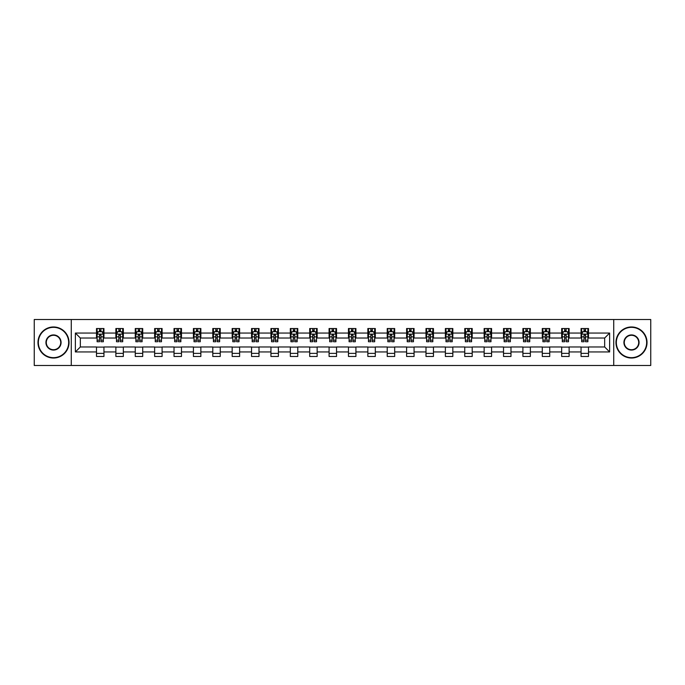 <?xml version="1.0" encoding="UTF-8"?>
<svg xmlns="http://www.w3.org/2000/svg" width="685" height="685" viewBox="0 0 685 685"><rect width="100%" height="100%" fill="white"/><g stroke="black" fill="none" stroke-linecap="round" stroke-linejoin="round"><path stroke-width="1.03" d="M613.726 365.482L650.75 365.482L650.75 319.518L613.726 319.518L613.726 365.482L71.274 365.482L71.274 319.518L34.25 319.518L34.25 365.482L71.274 365.482M613.726 319.518L71.274 319.518M588.501 333.056L588.501 328.526L581.051 328.526L581.051 333.056L569.124 333.056L569.124 328.526L561.666 328.526L561.666 333.056L549.738 333.056L549.738 328.526L542.289 328.526L542.289 333.056L530.361 333.056L530.361 328.526L522.903 328.526L522.903 333.056L510.976 333.056L510.976 328.526L503.518 328.526L503.518 333.056L491.59 333.056L491.59 328.526L484.141 328.526L484.141 333.056L472.213 333.056L472.213 328.526L464.755 328.526L464.755 333.056L452.828 333.056L452.828 328.526L445.378 328.526L445.378 333.056L433.451 333.056L433.451 328.526L425.993 328.526L425.993 333.056L414.065 333.056L414.065 328.526L406.607 328.526L406.607 333.056L394.68 333.056L394.68 328.526L387.231 328.526L387.231 333.056L375.303 333.056L375.303 328.526L367.845 328.526L367.845 333.056L355.917 333.056L355.917 328.526L348.459 328.526L348.459 333.056L336.541 333.056L336.541 328.526L329.083 328.526L329.083 333.056L317.155 333.056L317.155 328.526L309.697 328.526L309.697 333.056L297.769 333.056L297.769 328.526L290.32 328.526L290.32 333.056L278.393 333.056L278.393 328.526L270.935 328.526L270.935 333.056L259.007 333.056L259.007 328.526L251.549 328.526L251.549 333.056L239.622 333.056L239.622 328.526L232.172 328.526L232.172 333.056L220.245 333.056L220.245 328.526L212.787 328.526L212.787 333.056L200.859 333.056L200.859 328.526L193.41 328.526L193.41 333.056L181.482 333.056L181.482 328.526L174.024 328.526L174.024 333.056L162.097 333.056L162.097 328.526L154.639 328.526L154.639 333.056L142.711 333.056L142.711 328.526L135.262 328.526L135.262 333.056L123.334 333.056L123.334 328.526L115.876 328.526L115.876 333.056L103.949 333.056L103.949 328.526L96.499 328.526L96.499 333.056L75.376 333.056L75.376 351.944L80.342 346.97L96.499 346.97L96.499 356.474L103.949 356.474L103.949 346.97L115.876 346.97L115.876 356.474L123.334 356.474L123.334 346.97L135.262 346.97L135.262 356.474L142.711 356.474L142.711 346.97L154.639 346.97L154.639 356.474L162.097 356.474L162.097 346.97L174.024 346.97L174.024 356.474L181.482 356.474L181.482 346.97L193.41 346.97L193.41 356.474L200.859 356.474L200.859 346.97L212.787 346.97L212.787 356.474L220.245 356.474L220.245 346.97L232.172 346.97L232.172 356.474L239.622 356.474L239.622 346.97L251.549 346.97L251.549 356.474L259.007 356.474L259.007 346.97L270.935 346.97L270.935 356.474L278.393 356.474L278.393 346.97L290.32 346.97L290.32 356.474L297.769 356.474L297.769 346.97L309.697 346.97L309.697 356.474L317.155 356.474L317.155 346.97L329.083 346.97L329.083 356.474L336.541 356.474L336.541 346.97L348.459 346.97L348.459 356.474L355.917 356.474L355.917 346.97L367.845 346.97L367.845 356.474L375.303 356.474L375.303 346.97L387.231 346.97L387.231 356.474L394.68 356.474L394.68 346.97L406.607 346.97L406.607 356.474L414.065 356.474L414.065 346.97L425.993 346.97L425.993 356.474L433.451 356.474L433.451 346.97L445.378 346.97L445.378 356.474L452.828 356.474L452.828 346.97L464.755 346.97L464.755 356.474L472.213 356.474L472.213 346.97L484.141 346.97L484.141 356.474L491.59 356.474L491.59 346.97L503.518 346.97L503.518 356.474L510.976 356.474L510.976 346.97L522.903 346.97L522.903 356.474L530.361 356.474L530.361 346.97L542.289 346.97L542.289 356.474L549.738 356.474L549.738 346.97L561.666 346.97L561.666 356.474L569.124 356.474L569.124 346.97L581.051 346.97L581.051 356.474L588.501 356.474L588.501 346.97L604.658 346.97L604.658 338.03L588.501 338.03L588.501 333.056L609.624 333.056L609.624 351.944L588.501 351.944M581.051 351.944L569.124 351.944M561.666 351.944L549.738 351.944M542.289 351.944L530.361 351.944M522.903 351.944L510.976 351.944M503.518 351.944L491.59 351.944M484.141 351.944L472.213 351.944M464.755 351.944L452.828 351.944M445.378 351.944L433.451 351.944M425.993 351.944L414.065 351.944M406.607 351.944L394.68 351.944M387.231 351.944L375.303 351.944M367.845 351.944L355.917 351.944M348.459 351.944L336.541 351.944M329.083 351.944L317.155 351.944M309.697 351.944L297.769 351.944M290.32 351.944L278.393 351.944M270.935 351.944L259.007 351.944M251.549 351.944L239.622 351.944M232.172 351.944L220.245 351.944M212.787 351.944L200.859 351.944M193.41 351.944L181.482 351.944M174.024 351.944L162.097 351.944M154.639 351.944L142.711 351.944M135.262 351.944L123.334 351.944M115.876 351.944L103.949 351.944M96.499 351.944L75.376 351.944M581.051 333.056L581.051 338.03L569.124 338.03L569.124 333.056M561.666 333.056L561.666 338.03L549.738 338.03L549.738 333.056M542.289 333.056L542.289 338.03L530.361 338.03L530.361 333.056M522.903 333.056L522.903 338.03L510.976 338.03L510.976 333.056M503.518 333.056L503.518 338.03L491.59 338.03L491.59 333.056M484.141 333.056L484.141 338.03L472.213 338.03L472.213 333.056M464.755 333.056L464.755 338.03L452.828 338.03L452.828 333.056M445.378 333.056L445.378 338.03L433.451 338.03L433.451 333.056M425.993 333.056L425.993 338.03L414.065 338.03L414.065 333.056M406.607 333.056L406.607 338.03L394.68 338.03L394.68 333.056M387.231 333.056L387.231 338.03L375.303 338.03L375.303 333.056M367.845 333.056L367.845 338.03L355.917 338.03L355.917 333.056M348.459 333.056L348.459 338.03L336.541 338.03L336.541 333.056M329.083 333.056L329.083 338.03L317.155 338.03L317.155 333.056M309.697 333.056L309.697 338.03L297.769 338.03L297.769 333.056M290.32 333.056L290.32 338.03L278.393 338.03L278.393 333.056M270.935 333.056L270.935 338.03L259.007 338.03L259.007 333.056M251.549 333.056L251.549 338.03L239.622 338.03L239.622 333.056M232.172 333.056L232.172 338.03L220.245 338.03L220.245 333.056M212.787 333.056L212.787 338.03L200.859 338.03L200.859 333.056M193.41 333.056L193.41 338.03L181.482 338.03L181.482 333.056M174.024 333.056L174.024 338.03L162.097 338.03L162.097 333.056M154.639 333.056L154.639 338.03L142.711 338.03L142.711 333.056M135.262 333.056L135.262 338.03L123.334 338.03L123.334 333.056M115.876 333.056L115.876 338.03L103.949 338.03L103.949 333.056M96.499 333.056L96.499 338.03L80.342 338.03L75.376 333.056M80.342 338.03L80.342 346.97M609.624 351.944L604.658 346.97M604.658 338.03L609.624 333.056M96.499 331.626L97.116 331.626M99.479 331.626L100.969 331.626M103.332 331.626L103.949 331.626M96.499 337.902L97.116 337.902M99.479 337.902L100.969 337.902M103.332 337.902L103.949 337.902M96.499 347.098L103.949 347.098M96.499 353.374L103.949 353.374M115.876 347.098L123.334 347.098M115.876 353.374L123.334 353.374M115.876 331.626L116.501 331.626M118.856 331.626L120.355 331.626M122.709 331.626L123.334 331.626M115.876 337.902L116.501 337.902M118.856 337.902L120.355 337.902M122.709 337.902L123.334 337.902M135.262 347.098L142.711 347.098M135.262 353.374L142.711 353.374M135.262 331.626L135.878 331.626M138.242 331.626L139.731 331.626M142.095 331.626L142.711 331.626M135.262 337.902L135.878 337.902M138.242 337.902L139.731 337.902M142.095 337.902L142.711 337.902M154.639 347.098L162.097 347.098M154.639 353.374L162.097 353.374M154.639 331.626L155.264 331.626M157.627 331.626L159.117 331.626M161.48 331.626L162.097 331.626M154.639 337.902L155.264 337.902M157.627 337.902L159.117 337.902M161.48 337.902L162.097 337.902M174.024 347.098L181.482 347.098M174.024 353.374L181.482 353.374M174.024 331.626L174.649 331.626M177.004 331.626L178.494 331.626M180.857 331.626L181.482 331.626M174.024 337.902L174.649 337.902M177.004 337.902L178.494 337.902M180.857 337.902L181.482 337.902M193.41 347.098L200.859 347.098M193.41 353.374L200.859 353.374M193.41 331.626L194.026 331.626M196.389 331.626L197.879 331.626M200.243 331.626L200.859 331.626M193.41 337.902L194.026 337.902M196.389 337.902L197.879 337.902M200.243 337.902L200.859 337.902M212.787 347.098L220.245 347.098M212.787 353.374L220.245 353.374M212.787 331.626L213.412 331.626M215.775 331.626L217.265 331.626M219.62 331.626L220.245 331.626M212.787 337.902L213.412 337.902M215.775 337.902L217.265 337.902M219.62 337.902L220.245 337.902M232.172 347.098L239.622 347.098M232.172 353.374L239.622 353.374M232.172 331.626L232.789 331.626M235.152 331.626L236.642 331.626M239.005 331.626L239.622 331.626M232.172 337.902L232.789 337.902M235.152 337.902L236.642 337.902M239.005 337.902L239.622 337.902M251.549 347.098L259.007 347.098M251.549 353.374L259.007 353.374M251.549 331.626L252.174 331.626M254.537 331.626L256.027 331.626M258.391 331.626L259.007 331.626M251.549 337.902L252.174 337.902M254.537 337.902L256.027 337.902M258.391 337.902L259.007 337.902M270.935 347.098L278.393 347.098M270.935 353.374L278.393 353.374M270.935 331.626L271.56 331.626M273.914 331.626L275.404 331.626M277.767 331.626L278.393 331.626M270.935 337.902L271.56 337.902M273.914 337.902L275.404 337.902M277.767 337.902L278.393 337.902M290.32 347.098L297.769 347.098M290.32 353.374L297.769 353.374M290.32 331.626L290.937 331.626M293.3 331.626L294.79 331.626M297.153 331.626L297.769 331.626M290.32 337.902L290.937 337.902M293.3 337.902L294.79 337.902M297.153 337.902L297.769 337.902M309.697 347.098L317.155 347.098M309.697 353.374L317.155 353.374M309.697 331.626L310.322 331.626M312.685 331.626L314.175 331.626M316.53 331.626L317.155 331.626M309.697 337.902L310.322 337.902M312.685 337.902L314.175 337.902M316.53 337.902L317.155 337.902M329.083 347.098L336.541 347.098M329.083 353.374L336.541 353.374M329.083 331.626L329.699 331.626M332.062 331.626L333.552 331.626M335.915 331.626L336.541 331.626M329.083 337.902L329.699 337.902M332.062 337.902L333.552 337.902M335.915 337.902L336.541 337.902M348.459 347.098L355.917 347.098M348.459 353.374L355.917 353.374M348.459 331.626L349.085 331.626M351.448 331.626L352.938 331.626M355.301 331.626L355.917 331.626M348.459 337.902L349.085 337.902M351.448 337.902L352.938 337.902M355.301 337.902L355.917 337.902M367.845 347.098L375.303 347.098M367.845 353.374L375.303 353.374M367.845 331.626L368.47 331.626M370.825 331.626L372.315 331.626M374.678 331.626L375.303 331.626M367.845 337.902L368.47 337.902M370.825 337.902L372.315 337.902M374.678 337.902L375.303 337.902M387.231 347.098L394.68 347.098M387.231 353.374L394.68 353.374M387.231 331.626L387.847 331.626M390.21 331.626L391.7 331.626M394.063 331.626L394.68 331.626M387.231 337.902L387.847 337.902M390.21 337.902L391.7 337.902M394.063 337.902L394.68 337.902M406.607 347.098L414.065 347.098M406.607 353.374L414.065 353.374M406.607 331.626L407.233 331.626M409.596 331.626L411.086 331.626M413.44 331.626L414.065 331.626M406.607 337.902L407.233 337.902M409.596 337.902L411.086 337.902M413.44 337.902L414.065 337.902M425.993 347.098L433.451 347.098M425.993 353.374L433.451 353.374M425.993 331.626L426.609 331.626M428.973 331.626L430.463 331.626M432.826 331.626L433.451 331.626M425.993 337.902L426.609 337.902M428.973 337.902L430.463 337.902M432.826 337.902L433.451 337.902M445.378 347.098L452.828 347.098M445.378 353.374L452.828 353.374M445.378 331.626L445.995 331.626M448.358 331.626L449.848 331.626M452.211 331.626L452.828 331.626M445.378 337.902L445.995 337.902M448.358 337.902L449.848 337.902M452.211 337.902L452.828 337.902M464.755 347.098L472.213 347.098M464.755 353.374L472.213 353.374M464.755 331.626L465.38 331.626M467.735 331.626L469.225 331.626M471.588 331.626L472.213 331.626M464.755 337.902L465.38 337.902M467.735 337.902L469.225 337.902M471.588 337.902L472.213 337.902M484.141 347.098L491.59 347.098M484.141 353.374L491.59 353.374M484.141 331.626L484.757 331.626M487.121 331.626L488.61 331.626M490.974 331.626L491.59 331.626M484.141 337.902L484.757 337.902M487.121 337.902L488.61 337.902M490.974 337.902L491.59 337.902M503.518 347.098L510.976 347.098M503.518 353.374L510.976 353.374M503.518 331.626L504.143 331.626M506.506 331.626L507.996 331.626M510.351 331.626L510.976 331.626M503.518 337.902L504.143 337.902M506.506 337.902L507.996 337.902M510.351 337.902L510.976 337.902M522.903 347.098L530.361 347.098M522.903 353.374L530.361 353.374M522.903 331.626L523.52 331.626M525.883 331.626L527.373 331.626M529.736 331.626L530.361 331.626M522.903 337.902L523.52 337.902M525.883 337.902L527.373 337.902M529.736 337.902L530.361 337.902M542.289 347.098L549.738 347.098M542.289 353.374L549.738 353.374M542.289 331.626L542.905 331.626M545.269 331.626L546.758 331.626M549.122 331.626L549.738 331.626M542.289 337.902L542.905 337.902M545.269 337.902L546.758 337.902M549.122 337.902L549.738 337.902M561.666 347.098L569.124 347.098M561.666 353.374L569.124 353.374M561.666 331.626L562.291 331.626M564.645 331.626L566.144 331.626M568.499 331.626L569.124 331.626M561.666 337.902L562.291 337.902M564.645 337.902L566.144 337.902M568.499 337.902L569.124 337.902M581.051 347.098L588.501 347.098M581.051 353.374L588.501 353.374M581.051 331.626L581.668 331.626M584.031 331.626L585.521 331.626M587.884 331.626L588.501 331.626M581.051 337.902L581.668 337.902M584.031 337.902L585.521 337.902M587.884 337.902L588.501 337.902M100.969 330.136L99.479 330.136M103.332 340.197L100.969 340.197L100.969 341.755L103.332 341.755L103.332 334.177L102.091 331.694L98.357 331.694L97.116 334.177L97.116 341.755L99.479 341.755L99.479 340.197L97.116 340.197M97.116 334.177L97.116 328.526M103.332 334.177L103.332 328.526M99.479 331.694L99.479 328.526M100.969 328.526L100.969 331.694M100.969 340.197L100.969 335.111L99.479 335.111L99.479 340.197M53.507 327.344A15.156 15.156 0 0 0 38.351 342.5A15.156 15.156 0 0 0 53.507 357.656A15.156 15.156 0 0 0 68.663 342.5A15.156 15.156 0 0 0 53.507 327.344M53.507 358.032A15.532 15.532 0 0 1 37.975 342.5A15.532 15.532 0 0 1 53.507 326.968A15.532 15.532 0 0 1 69.039 342.5A15.532 15.532 0 0 1 53.507 358.032M53.507 334.922A7.578 7.578 0 0 1 61.085 342.5A7.578 7.578 0 0 1 53.507 350.078A7.578 7.578 0 0 1 45.929 342.5A7.578 7.578 0 0 1 53.507 334.922M53.507 349.71A7.21 7.21 0 0 0 60.717 342.5A7.21 7.21 0 0 0 53.507 335.29A7.21 7.21 0 0 0 46.297 342.5A7.21 7.21 0 0 0 53.507 349.71M631.493 327.344A15.156 15.156 0 0 0 616.337 342.5A15.156 15.156 0 0 0 631.493 357.656A15.156 15.156 0 0 0 646.649 342.5A15.156 15.156 0 0 0 631.493 327.344M631.493 358.032A15.532 15.532 0 0 1 615.961 342.5A15.532 15.532 0 0 1 631.493 326.968A15.532 15.532 0 0 1 647.025 342.5A15.532 15.532 0 0 1 631.493 358.032M631.493 334.922A7.578 7.578 0 0 1 639.071 342.5A7.578 7.578 0 0 1 631.493 350.078A7.578 7.578 0 0 1 623.915 342.5A7.578 7.578 0 0 1 631.493 334.922M631.493 349.71A7.21 7.21 0 0 0 638.703 342.5A7.21 7.21 0 0 0 631.493 335.29A7.21 7.21 0 0 0 624.283 342.5A7.21 7.21 0 0 0 631.493 349.71M120.355 330.136L118.856 330.136M122.709 340.197L120.355 340.197L120.355 341.755L122.709 341.755L122.709 334.177L121.468 331.694L117.743 331.694L116.501 334.177L116.501 341.755L118.856 341.755L118.856 340.197L116.501 340.197M116.501 334.177L116.501 328.526M122.709 334.177L122.709 328.526M118.856 331.694L118.856 328.526M120.355 328.526L120.355 331.694M120.355 340.197L120.355 335.111L118.856 335.111L118.856 340.197M139.731 330.136L138.242 330.136M142.095 340.197L139.731 340.197L139.731 341.755L142.095 341.755L142.095 334.177L140.853 331.694L137.128 331.694L135.878 334.177L135.878 341.755L138.242 341.755L138.242 340.197L135.878 340.197M135.878 334.177L135.878 328.526M142.095 334.177L142.095 328.526M138.242 331.694L138.242 328.526M139.731 328.526L139.731 331.694M139.731 340.197L139.731 335.111L138.242 335.111L138.242 340.197M159.117 330.136L157.627 330.136M161.48 340.197L159.117 340.197L159.117 341.755L161.48 341.755L161.48 334.177L160.23 331.694L156.505 331.694L155.264 334.177L155.264 341.755L157.627 341.755L157.627 340.197L155.264 340.197M155.264 334.177L155.264 328.526M161.48 334.177L161.48 328.526M157.627 331.694L157.627 328.526M159.117 328.526L159.117 331.694M159.117 340.197L159.117 335.111L157.627 335.111L157.627 340.197M178.494 330.136L177.004 330.136M180.857 340.197L178.494 340.197L178.494 341.755L180.857 341.755L180.857 334.177L179.616 331.694L175.891 331.694L174.649 334.177L174.649 341.755L177.004 341.755L177.004 340.197L174.649 340.197M174.649 334.177L174.649 328.526M180.857 334.177L180.857 328.526M177.004 331.694L177.004 328.526M178.494 328.526L178.494 331.694M178.494 340.197L178.494 335.111L177.004 335.111L177.004 340.197M197.879 330.136L196.389 330.136M200.243 340.197L197.879 340.197L197.879 341.755L200.243 341.755L200.243 334.177L199.001 331.694L195.268 331.694L194.026 334.177L194.026 341.755L196.389 341.755L196.389 340.197L194.026 340.197M194.026 334.177L194.026 328.526M200.243 334.177L200.243 328.526M196.389 331.694L196.389 328.526M197.879 328.526L197.879 331.694M197.879 340.197L197.879 335.111L196.389 335.111L196.389 340.197M217.265 330.136L215.775 330.136M219.62 340.197L217.265 340.197L217.265 341.755L219.62 341.755L219.62 334.177L218.378 331.694L214.653 331.694L213.412 334.177L213.412 341.755L215.775 341.755L215.775 340.197L213.412 340.197M213.412 334.177L213.412 328.526M219.62 334.177L219.62 328.526M215.775 331.694L215.775 328.526M217.265 328.526L217.265 331.694M217.265 340.197L217.265 335.111L215.775 335.111L215.775 340.197M236.642 330.136L235.152 330.136M239.005 340.197L236.642 340.197L236.642 341.755L239.005 341.755L239.005 334.177L237.763 331.694L234.039 331.694L232.789 334.177L232.789 341.755L235.152 341.755L235.152 340.197L232.789 340.197M232.789 334.177L232.789 328.526M239.005 334.177L239.005 328.526M235.152 331.694L235.152 328.526M236.642 328.526L236.642 331.694M236.642 340.197L236.642 335.111L235.152 335.111L235.152 340.197M256.027 330.136L254.537 330.136M258.391 340.197L256.027 340.197L256.027 341.755L258.391 341.755L258.391 334.177L257.14 331.694L253.416 331.694L252.174 334.177L252.174 341.755L254.537 341.755L254.537 340.197L252.174 340.197M252.174 334.177L252.174 328.526M258.391 334.177L258.391 328.526M254.537 331.694L254.537 328.526M256.027 328.526L256.027 331.694M256.027 340.197L256.027 335.111L254.537 335.111L254.537 340.197M275.404 330.136L273.914 330.136M277.767 340.197L275.404 340.197L275.404 341.755L277.767 341.755L277.767 334.177L276.526 331.694L272.801 331.694L271.56 334.177L271.56 341.755L273.914 341.755L273.914 340.197L271.56 340.197M271.56 334.177L271.56 328.526M277.767 334.177L277.767 328.526M273.914 331.694L273.914 328.526M275.404 328.526L275.404 331.694M275.404 340.197L275.404 335.111L273.914 335.111L273.914 340.197M294.79 330.136L293.3 330.136M297.153 340.197L294.79 340.197L294.79 341.755L297.153 341.755L297.153 334.177L295.911 331.694L292.178 331.694L290.937 334.177L290.937 341.755L293.3 341.755L293.3 340.197L290.937 340.197M290.937 334.177L290.937 328.526M297.153 334.177L297.153 328.526M293.3 331.694L293.3 328.526M294.79 328.526L294.79 331.694M294.79 340.197L294.79 335.111L293.3 335.111L293.3 340.197M314.175 330.136L312.685 330.136M316.53 340.197L314.175 340.197L314.175 341.755L316.53 341.755L316.53 334.177L315.288 331.694L311.564 331.694L310.322 334.177L310.322 341.755L312.685 341.755L312.685 340.197L310.322 340.197M310.322 334.177L310.322 328.526M316.53 334.177L316.53 328.526M312.685 331.694L312.685 328.526M314.175 328.526L314.175 331.694M314.175 340.197L314.175 335.111L312.685 335.111L312.685 340.197M333.552 330.136L332.062 330.136M335.915 340.197L333.552 340.197L333.552 341.755L335.915 341.755L335.915 334.177L334.674 331.694L330.949 331.694L329.699 334.177L329.699 341.755L332.062 341.755L332.062 340.197L329.699 340.197M329.699 334.177L329.699 328.526M335.915 334.177L335.915 328.526M332.062 331.694L332.062 328.526M333.552 328.526L333.552 331.694M333.552 340.197L333.552 335.111L332.062 335.111L332.062 340.197M352.938 330.136L351.448 330.136M355.301 340.197L352.938 340.197L352.938 341.755L355.301 341.755L355.301 334.177L354.051 331.694L350.326 331.694L349.085 334.177L349.085 341.755L351.448 341.755L351.448 340.197L349.085 340.197M349.085 334.177L349.085 328.526M355.301 334.177L355.301 328.526M351.448 331.694L351.448 328.526M352.938 328.526L352.938 331.694M352.938 340.197L352.938 335.111L351.448 335.111L351.448 340.197M372.315 330.136L370.825 330.136M374.678 340.197L372.315 340.197L372.315 341.755L374.678 341.755L374.678 334.177L373.436 331.694L369.712 331.694L368.47 334.177L368.47 341.755L370.825 341.755L370.825 340.197L368.47 340.197M368.47 334.177L368.47 328.526M374.678 334.177L374.678 328.526M370.825 331.694L370.825 328.526M372.315 328.526L372.315 331.694M372.315 340.197L372.315 335.111L370.825 335.111L370.825 340.197M391.7 330.136L390.21 330.136M394.063 340.197L391.7 340.197L391.7 341.755L394.063 341.755L394.063 334.177L392.822 331.694L389.089 331.694L387.847 334.177L387.847 341.755L390.21 341.755L390.21 340.197L387.847 340.197M387.847 334.177L387.847 328.526M394.063 334.177L394.063 328.526M390.21 331.694L390.21 328.526M391.7 328.526L391.7 331.694M391.7 340.197L391.7 335.111L390.21 335.111L390.21 340.197M411.086 330.136L409.596 330.136M413.44 340.197L411.086 340.197L411.086 341.755L413.44 341.755L413.44 334.177L412.199 331.694L408.474 331.694L407.233 334.177L407.233 341.755L409.596 341.755L409.596 340.197L407.233 340.197M407.233 334.177L407.233 328.526M413.44 334.177L413.44 328.526M409.596 331.694L409.596 328.526M411.086 328.526L411.086 331.694M411.086 340.197L411.086 335.111L409.596 335.111L409.596 340.197M430.463 330.136L428.973 330.136M432.826 340.197L430.463 340.197L430.463 341.755L432.826 341.755L432.826 334.177L431.584 331.694L427.86 331.694L426.609 334.177L426.609 341.755L428.973 341.755L428.973 340.197L426.609 340.197M426.609 334.177L426.609 328.526M432.826 334.177L432.826 328.526M428.973 331.694L428.973 328.526M430.463 328.526L430.463 331.694M430.463 340.197L430.463 335.111L428.973 335.111L428.973 340.197M449.848 330.136L448.358 330.136M452.211 340.197L449.848 340.197L449.848 341.755L452.211 341.755L452.211 334.177L450.961 331.694L447.237 331.694L445.995 334.177L445.995 341.755L448.358 341.755L448.358 340.197L445.995 340.197M445.995 334.177L445.995 328.526M452.211 334.177L452.211 328.526M448.358 331.694L448.358 328.526M449.848 328.526L449.848 331.694M449.848 340.197L449.848 335.111L448.358 335.111L448.358 340.197M469.225 330.136L467.735 330.136M471.588 340.197L469.225 340.197L469.225 341.755L471.588 341.755L471.588 334.177L470.347 331.694L466.622 331.694L465.38 334.177L465.38 341.755L467.735 341.755L467.735 340.197L465.38 340.197M465.38 334.177L465.38 328.526M471.588 334.177L471.588 328.526M467.735 331.694L467.735 328.526M469.225 328.526L469.225 331.694M469.225 340.197L469.225 335.111L467.735 335.111L467.735 340.197M488.61 330.136L487.121 330.136M490.974 340.197L488.61 340.197L488.61 341.755L490.974 341.755L490.974 334.177L489.732 331.694L485.999 331.694L484.757 334.177L484.757 341.755L487.121 341.755L487.121 340.197L484.757 340.197M484.757 334.177L484.757 328.526M490.974 334.177L490.974 328.526M487.121 331.694L487.121 328.526M488.61 328.526L488.61 331.694M488.61 340.197L488.61 335.111L487.121 335.111L487.121 340.197M507.996 330.136L506.506 330.136M510.351 340.197L507.996 340.197L507.996 341.755L510.351 341.755L510.351 334.177L509.109 331.694L505.384 331.694L504.143 334.177L504.143 341.755L506.506 341.755L506.506 340.197L504.143 340.197M504.143 334.177L504.143 328.526M510.351 334.177L510.351 328.526M506.506 331.694L506.506 328.526M507.996 328.526L507.996 331.694M507.996 340.197L507.996 335.111L506.506 335.111L506.506 340.197M527.373 330.136L525.883 330.136M529.736 340.197L527.373 340.197L527.373 341.755L529.736 341.755L529.736 334.177L528.495 331.694L524.77 331.694L523.52 334.177L523.52 341.755L525.883 341.755L525.883 340.197L523.52 340.197M523.52 334.177L523.52 328.526M529.736 334.177L529.736 328.526M525.883 331.694L525.883 328.526M527.373 328.526L527.373 331.694M527.373 340.197L527.373 335.111L525.883 335.111L525.883 340.197M546.758 330.136L545.269 330.136M549.122 340.197L546.758 340.197L546.758 341.755L549.122 341.755L549.122 334.177L547.872 331.694L544.147 331.694L542.905 334.177L542.905 341.755L545.269 341.755L545.269 340.197L542.905 340.197M542.905 334.177L542.905 328.526M549.122 334.177L549.122 328.526M545.269 331.694L545.269 328.526M546.758 328.526L546.758 331.694M546.758 340.197L546.758 335.111L545.269 335.111L545.269 340.197M566.144 330.136L564.645 330.136M568.499 340.197L566.144 340.197L566.144 341.755L568.499 341.755L568.499 334.177L567.257 331.694L563.532 331.694L562.291 334.177L562.291 341.755L564.645 341.755L564.645 340.197L562.291 340.197M562.291 334.177L562.291 328.526M568.499 334.177L568.499 328.526M564.645 331.694L564.645 328.526M566.144 328.526L566.144 331.694M566.144 340.197L566.144 335.111L564.645 335.111L564.645 340.197M585.521 330.136L584.031 330.136M587.884 340.197L585.521 340.197L585.521 341.755L587.884 341.755L587.884 334.177L586.643 331.694L582.909 331.694L581.668 334.177L581.668 341.755L584.031 341.755L584.031 340.197L581.668 340.197M581.668 334.177L581.668 328.526M587.884 334.177L587.884 328.526M584.031 331.694L584.031 328.526M585.521 328.526L585.521 331.694M585.521 340.197L585.521 335.111L584.031 335.111L584.031 340.197M103.298 334.117L97.15 334.117M97.116 331.84L98.289 331.84M102.159 331.84L103.332 331.84M99.479 336.866L97.116 336.866M103.332 336.866L100.969 336.866M100.969 330.932L99.479 330.932M122.683 334.117L116.527 334.117M116.501 331.84L117.666 331.84M121.545 331.84L122.709 331.84M118.856 336.866L116.501 336.866M122.709 336.866L120.355 336.866M120.355 330.932L118.856 330.932M142.06 334.117L135.913 334.117M135.878 331.84L137.051 331.84M140.93 331.84L142.095 331.84M138.242 336.866L135.878 336.866M142.095 336.866L139.731 336.866M139.731 330.932L138.242 330.932M161.446 334.117L155.298 334.117M155.264 331.84L156.428 331.84M160.307 331.84L161.48 331.84M157.627 336.866L155.264 336.866M161.48 336.866L159.117 336.866M159.117 330.932L157.627 330.932M180.831 334.117L174.675 334.117M174.649 331.84L175.814 331.84M179.693 331.84L180.857 331.84M177.004 336.866L174.649 336.866M180.857 336.866L178.494 336.866M178.494 330.932L177.004 330.932M200.208 334.117L194.06 334.117M194.026 331.84L195.199 331.84M199.07 331.84L200.243 331.84M196.389 336.866L194.026 336.866M200.243 336.866L197.879 336.866M197.879 330.932L196.389 330.932M219.594 334.117L213.437 334.117M213.412 331.84L214.576 331.84M218.455 331.84L219.62 331.84M215.775 336.866L213.412 336.866M219.62 336.866L217.265 336.866M217.265 330.932L215.775 330.932M238.971 334.117L232.823 334.117M232.789 331.84L233.962 331.84M237.841 331.84L239.005 331.84M235.152 336.866L232.789 336.866M239.005 336.866L236.642 336.866M236.642 330.932L235.152 330.932M258.356 334.117L252.208 334.117M252.174 331.84L253.339 331.84M257.217 331.84L258.391 331.84M254.537 336.866L252.174 336.866M258.391 336.866L256.027 336.866M256.027 330.932L254.537 330.932M277.742 334.117L271.585 334.117M271.56 331.84L272.724 331.84M276.603 331.84L277.767 331.84M273.914 336.866L271.56 336.866M277.767 336.866L275.404 336.866M275.404 330.932L273.914 330.932M297.119 334.117L290.971 334.117M290.937 331.84L292.11 331.84M295.98 331.84L297.153 331.84M293.3 336.866L290.937 336.866M297.153 336.866L294.79 336.866M294.79 330.932L293.3 330.932M316.504 334.117L310.348 334.117M310.322 331.84L311.487 331.84M315.365 331.84L316.53 331.84M312.685 336.866L310.322 336.866M316.53 336.866L314.175 336.866M314.175 330.932L312.685 330.932M335.881 334.117L329.733 334.117M329.699 331.84L330.872 331.84M334.751 331.84L335.915 331.84M332.062 336.866L329.699 336.866M335.915 336.866L333.552 336.866M333.552 330.932L332.062 330.932M355.267 334.117L349.119 334.117M349.085 331.84L350.249 331.84M354.128 331.84L355.301 331.84M351.448 336.866L349.085 336.866M355.301 336.866L352.938 336.866M352.938 330.932L351.448 330.932M374.652 334.117L368.496 334.117M368.47 331.84L369.635 331.84M373.513 331.84L374.678 331.84M370.825 336.866L368.47 336.866M374.678 336.866L372.315 336.866M372.315 330.932L370.825 330.932M394.029 334.117L387.881 334.117M387.847 331.84L389.02 331.84M392.89 331.84L394.063 331.84M390.21 336.866L387.847 336.866M394.063 336.866L391.7 336.866M391.7 330.932L390.21 330.932M413.415 334.117L407.258 334.117M407.233 331.84L408.397 331.84M412.276 331.84L413.44 331.84M409.596 336.866L407.233 336.866M413.44 336.866L411.086 336.866M411.086 330.932L409.596 330.932M432.792 334.117L426.644 334.117M426.609 331.84L427.782 331.84M431.661 331.84L432.826 331.84M428.973 336.866L426.609 336.866M432.826 336.866L430.463 336.866M430.463 330.932L428.973 330.932M452.177 334.117L446.029 334.117M445.995 331.84L447.159 331.84M451.038 331.84L452.211 331.84M448.358 336.866L445.995 336.866M452.211 336.866L449.848 336.866M449.848 330.932L448.358 330.932M471.563 334.117L465.406 334.117M465.38 331.84L466.545 331.84M470.424 331.84L471.588 331.84M467.735 336.866L465.38 336.866M471.588 336.866L469.225 336.866M469.225 330.932L467.735 330.932M490.94 334.117L484.792 334.117M484.757 331.84L485.93 331.84M489.801 331.84L490.974 331.84M487.121 336.866L484.757 336.866M490.974 336.866L488.61 336.866M488.61 330.932L487.121 330.932M510.325 334.117L504.169 334.117M504.143 331.84L505.307 331.84M509.186 331.84L510.351 331.84M506.506 336.866L504.143 336.866M510.351 336.866L507.996 336.866M507.996 330.932L506.506 330.932M529.702 334.117L523.554 334.117M523.52 331.84L524.693 331.84M528.572 331.84L529.736 331.84M525.883 336.866L523.52 336.866M529.736 336.866L527.373 336.866M527.373 330.932L525.883 330.932M549.087 334.117L542.94 334.117M542.905 331.84L544.07 331.84M547.949 331.84L549.122 331.84M545.269 336.866L542.905 336.866M549.122 336.866L546.758 336.866M546.758 330.932L545.269 330.932M568.473 334.117L562.317 334.117M562.291 331.84L563.455 331.84M567.334 331.84L568.499 331.84M564.645 336.866L562.291 336.866M568.499 336.866L566.144 336.866M566.144 330.932L564.645 330.932M587.85 334.117L581.702 334.117M581.668 331.84L582.841 331.84M586.711 331.84L587.884 331.84M584.031 336.866L581.668 336.866M587.884 336.866L585.521 336.866M585.521 330.932L584.031 330.932"/></g></svg>
